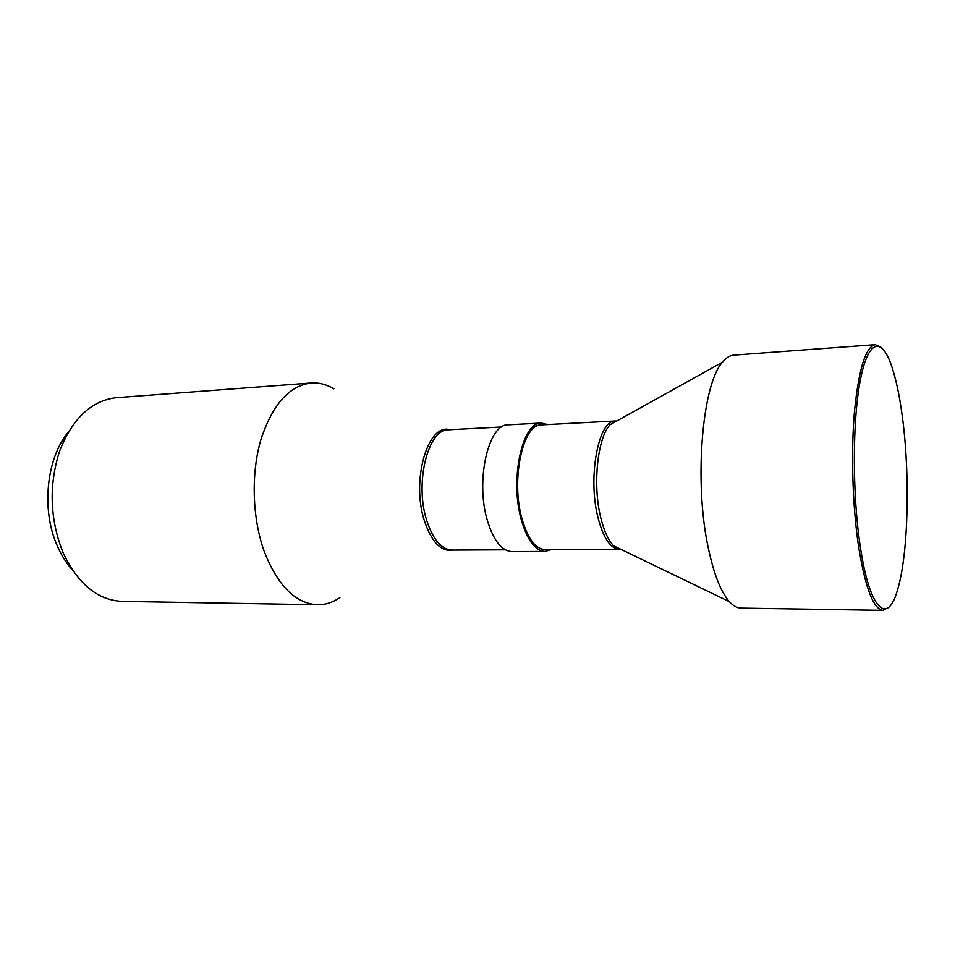 <?xml version="1.0" encoding="UTF-8"?>
<svg xmlns="http://www.w3.org/2000/svg" width="955" height="955" viewBox="0 0 955 955"><rect width="100%" height="100%" fill="white"/><g stroke="black" fill="none" stroke-linecap="round" stroke-linejoin="round"><path stroke-width="1.43" d="M902.571 418.386C899.694 396.027 895.874 378.085 891.099 364.547C881.155 336.566 867.988 340.016 860.252 380.568C852.469 420.785 852.326 493.783 860.168 545.747C869.635 610.734 887.708 625.835 897.628 589.581C908.301 554.222 910.211 476.676 902.571 418.386M881.131 347.357L875.317 344.671C865.803 346.51 858.867 368.582 854.522 410.901C850.881 451.906 852.493 505.959 858.569 546.451C865.349 588.053 873.491 609.35 883.017 610.352L888.663 607.32M875.317 344.671L733.619 355.141C729.799 355.427 726.087 357.779 722.493 362.196C702.271 383.707 693.867 481.38 708.144 547.311C713.743 573.895 720.834 592.028 729.429 601.698C733.273 605.9 737.117 608.037 740.961 608.096L883.017 610.352M614.913 421L541.449 424.88C522.994 423.543 510.662 479.565 521.967 518.732C527.769 538.739 535.469 549.03 545.066 549.614L618.625 549.232M547.704 424.545L541.33 423.041L508.227 424.808C488.53 423.519 475.28 480.472 487.301 520.26C493.472 540.566 501.673 551.011 511.904 551.596L545.042 551.453L551.333 549.579M541.33 423.041C522.337 421.668 509.624 479.362 521.275 519.699C527.256 540.267 535.182 550.856 545.042 551.453M333.868 388.84C326.55 384.423 318.982 382.478 311.163 382.991C289.114 385.689 272.318 404.693 260.775 440.04C250.867 474.193 252.287 518.422 264.332 551.715C277.869 585.916 295.62 603.596 317.597 604.754C325.428 604.825 332.865 602.45 339.92 597.603M311.163 382.991L116.319 397.686C91.608 400.515 72.747 418.159 59.747 450.629C48.657 485.104 49.767 519.138 63.066 552.706C77.892 583.983 97.613 600.218 122.228 601.375L317.597 604.754M68.414 431.887C46.329 458.305 41.041 510.03 57.336 546.009C61.418 555.344 66.444 563.343 72.425 570.004M618.315 420.128L610.221 424.617C597.555 437.235 592.458 484.913 600.767 517.741C604.049 531.087 608.371 540.458 613.743 545.878L622.075 549.901M614.865 421.024C598.272 420.642 587.647 477.631 597.949 517.431C603.166 537.534 610.042 548.122 618.589 549.209M729.429 601.698L613.743 545.878L619.138 549.221L620.44 549.113M616.727 421L615.414 420.976L610.221 424.617L722.493 362.196M501.745 426.969L448.516 429.786C428.186 428.652 414.422 482.669 426.694 520.368C432.997 539.623 441.425 549.531 452.002 550.092L505.314 549.817M449.769 429.714C428.007 422.802 411.008 479.971 424.33 520.63C431.66 542.392 441.306 552.217 453.255 550.092"/></g></svg>
